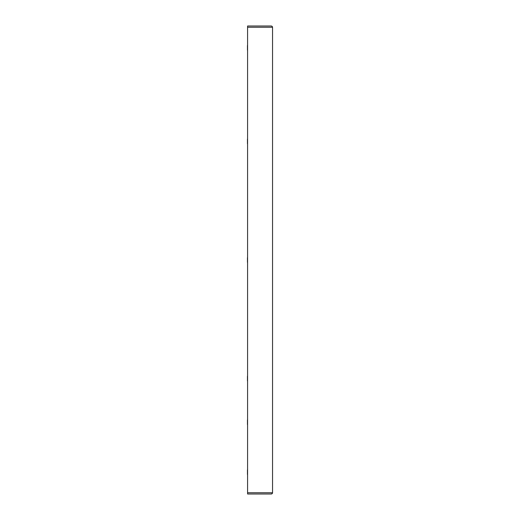 <?xml version="1.0" encoding="UTF-8"?>
<svg xmlns="http://www.w3.org/2000/svg" width="520" height="520" viewBox="0 0 520 520"><rect width="100%" height="100%" fill="white"/><g stroke="black" fill="none" stroke-linecap="round" stroke-linejoin="round"><path stroke-width="0.78" d="M247.455 474.481L247.455 469.84L247.455 474.481M247.455 424.56L247.455 419.919L247.455 424.56M247.455 380.881L247.455 376.24L247.455 380.881M247.455 262.32L247.455 257.68L247.455 262.32M247.455 143.761L247.455 139.12L247.455 143.761M247.455 50.161L247.455 45.52L247.455 50.161M271.297 26L272.175 26.364L272.545 27.248L272.175 26.364L271.297 26L247.585 26L271.297 26M272.545 27.248L247.585 27.248L247.585 26L247.585 27.248L272.545 27.248L272.545 492.752L272.175 493.636L271.297 494L247.585 494L271.297 494L272.175 493.636L272.545 492.752L272.454 493.214L272.545 492.752L247.585 492.752L247.585 494L247.585 492.752L272.545 492.752L272.545 27.248L272.175 26.364M247.585 27.248L247.585 492.752L247.585 27.248M271.297 494L271.752 493.916"/></g></svg>
